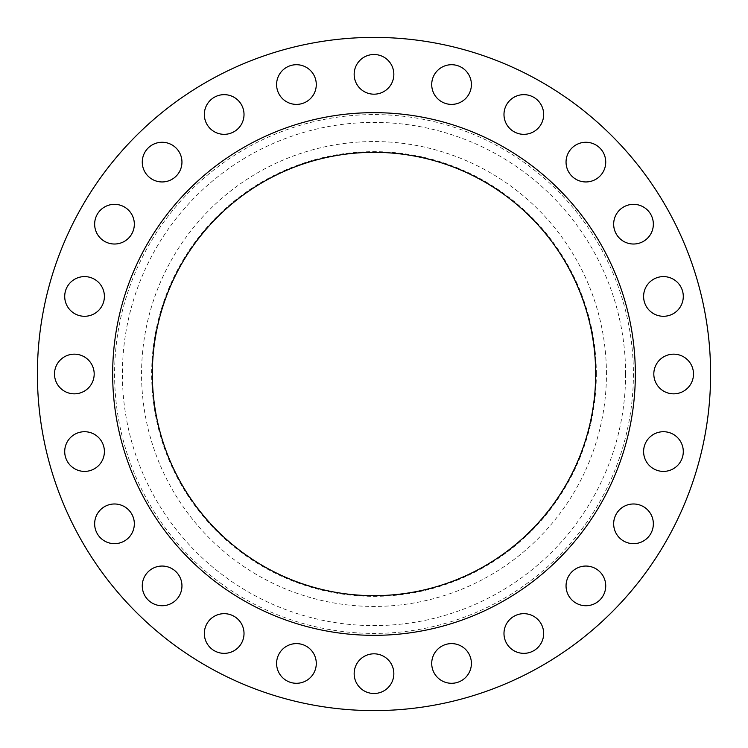 <?xml version="1.0" encoding="UTF-8"?>
<svg xmlns="http://www.w3.org/2000/svg" width="748" height="748" viewBox="0 0 748 748"><rect width="100%" height="100%" fill="white"/><g stroke="black" fill="none" stroke-linecap="round" stroke-linejoin="round"><path stroke-width="0.56" stroke-dasharray="3.74 2.81" d="M104.393 451.558A19.841 19.841 0 0 1 84.552 471.399A19.841 19.841 0 0 1 64.711 451.558A19.841 19.841 0 0 1 84.552 431.718A19.841 19.841 0 0 1 104.393 451.558M134.331 523.824A19.841 19.841 0 0 1 114.491 543.665A19.841 19.841 0 0 1 94.65 523.824A19.841 19.841 0 0 1 114.491 503.984A19.841 19.841 0 0 1 134.331 523.824M181.951 585.89A19.841 19.841 0 0 1 162.11 605.73A19.841 19.841 0 0 1 142.27 585.89A19.841 19.841 0 0 1 162.11 566.049A19.841 19.841 0 0 1 181.951 585.89M244.016 633.509A19.841 19.841 0 0 1 224.176 653.35A19.841 19.841 0 0 1 204.335 633.509A19.841 19.841 0 0 1 224.176 613.669A19.841 19.841 0 0 1 244.016 633.509M316.282 663.448A19.841 19.841 0 0 1 296.442 683.289A19.841 19.841 0 0 1 276.601 663.448A19.841 19.841 0 0 1 296.442 643.607A19.841 19.841 0 0 1 316.282 663.448M393.841 673.658A19.841 19.841 0 0 1 374 693.499A19.841 19.841 0 0 1 354.159 673.658A19.841 19.841 0 0 1 374 653.817A19.841 19.841 0 0 1 393.841 673.658M471.399 663.448A19.841 19.841 0 0 1 451.558 683.289A19.841 19.841 0 0 1 431.718 663.448A19.841 19.841 0 0 1 451.558 643.607A19.841 19.841 0 0 1 471.399 663.448M543.665 633.509A19.841 19.841 0 0 1 523.824 653.35A19.841 19.841 0 0 1 503.984 633.509A19.841 19.841 0 0 1 523.824 613.669A19.841 19.841 0 0 1 543.665 633.509M605.73 585.89A19.841 19.841 0 0 1 585.89 605.73A19.841 19.841 0 0 1 566.049 585.89A19.841 19.841 0 0 1 585.89 566.049A19.841 19.841 0 0 1 605.73 585.89M653.35 523.824A19.841 19.841 0 0 1 633.509 543.665A19.841 19.841 0 0 1 613.669 523.824A19.841 19.841 0 0 1 633.509 503.984A19.841 19.841 0 0 1 653.35 523.824M683.289 451.558A19.841 19.841 0 0 1 663.448 471.399A19.841 19.841 0 0 1 643.607 451.558A19.841 19.841 0 0 1 663.448 431.718A19.841 19.841 0 0 1 683.289 451.558M693.499 374A19.841 19.841 0 0 1 673.658 393.841A19.841 19.841 0 0 1 653.817 374A19.841 19.841 0 0 1 673.658 354.159A19.841 19.841 0 0 1 693.499 374M683.289 296.442A19.841 19.841 0 0 1 663.448 316.282A19.841 19.841 0 0 1 643.607 296.442A19.841 19.841 0 0 1 663.448 276.601A19.841 19.841 0 0 1 683.289 296.442M653.35 224.176A19.841 19.841 0 0 1 633.509 244.016A19.841 19.841 0 0 1 613.669 224.176A19.841 19.841 0 0 1 633.509 204.335A19.841 19.841 0 0 1 653.35 224.176M605.73 162.11A19.841 19.841 0 0 1 585.89 181.951A19.841 19.841 0 0 1 566.049 162.11A19.841 19.841 0 0 1 585.89 142.27A19.841 19.841 0 0 1 605.73 162.11M543.665 114.491A19.841 19.841 0 0 1 523.824 134.331A19.841 19.841 0 0 1 503.984 114.491A19.841 19.841 0 0 1 523.824 94.65A19.841 19.841 0 0 1 543.665 114.491M94.183 374A19.841 19.841 0 0 1 74.342 393.841A19.841 19.841 0 0 1 54.501 374A19.841 19.841 0 0 1 74.342 354.159A19.841 19.841 0 0 1 94.183 374M104.393 296.442A19.841 19.841 0 0 1 84.552 316.282A19.841 19.841 0 0 1 64.711 296.442A19.841 19.841 0 0 1 84.552 276.601A19.841 19.841 0 0 1 104.393 296.442M134.331 224.176A19.841 19.841 0 0 1 114.491 244.016A19.841 19.841 0 0 1 94.65 224.176A19.841 19.841 0 0 1 114.491 204.335A19.841 19.841 0 0 1 134.331 224.176M181.951 162.11A19.841 19.841 0 0 1 162.11 181.951A19.841 19.841 0 0 1 142.27 162.11A19.841 19.841 0 0 1 162.11 142.27A19.841 19.841 0 0 1 181.951 162.11M244.016 114.491A19.841 19.841 0 0 1 224.176 134.331A19.841 19.841 0 0 1 204.335 114.491A19.841 19.841 0 0 1 224.176 94.65A19.841 19.841 0 0 1 244.016 114.491M316.282 84.552A19.841 19.841 0 0 1 296.442 104.393A19.841 19.841 0 0 1 276.601 84.552A19.841 19.841 0 0 1 296.442 64.711A19.841 19.841 0 0 1 316.282 84.552M471.399 84.552A19.841 19.841 0 0 1 451.558 104.393A19.841 19.841 0 0 1 431.718 84.552A19.841 19.841 0 0 1 451.558 64.711A19.841 19.841 0 0 1 471.399 84.552M393.841 74.342A19.841 19.841 0 0 1 374 94.183A19.841 19.841 0 0 1 354.159 74.342A19.841 19.841 0 0 1 374 54.501A19.841 19.841 0 0 1 393.841 74.342M635.342 374A261.342 261.342 0 0 0 374 112.658A261.342 261.342 0 0 0 112.658 374A261.342 261.342 0 0 0 374 635.342A261.342 261.342 0 0 0 635.342 374M152.34 374A221.66 221.66 0 0 0 374 595.66A221.66 221.66 0 0 0 595.66 374A221.66 221.66 0 0 0 374 152.34A221.66 221.66 0 0 0 152.34 374M596.343 374A222.343 222.343 0 0 0 374 151.657A222.343 222.343 0 0 0 151.657 374A222.343 222.343 0 0 0 374 596.343A222.343 222.343 0 0 0 596.343 374M606.441 374A232.441 232.441 0 0 0 374 141.559A232.441 232.441 0 0 0 141.559 374A232.441 232.441 0 0 0 374 606.441A232.441 232.441 0 0 0 606.441 374M710.6 374A336.6 336.6 0 0 0 374 37.4A336.6 336.6 0 0 0 37.4 374A336.6 336.6 0 0 0 374 710.6A336.6 336.6 0 0 0 710.6 374M625.609 374A251.609 251.609 0 0 1 374 625.609A251.609 251.609 0 0 1 122.392 374A251.609 251.609 0 0 1 374 122.392A251.609 251.609 0 0 1 625.609 374M114.594 374A259.406 259.406 0 0 0 374 633.406A259.406 259.406 0 0 0 633.406 374A259.406 259.406 0 0 0 374 114.594A259.406 259.406 0 0 0 114.594 374"/><path stroke-width="1.12" d="M64.711 451.558A19.841 19.841 0 0 0 84.552 471.399A19.841 19.841 0 0 0 104.393 451.558A19.841 19.841 0 0 0 84.552 431.718A19.841 19.841 0 0 0 64.711 451.558M94.65 523.824A19.841 19.841 0 0 0 114.491 543.665A19.841 19.841 0 0 0 134.331 523.824A19.841 19.841 0 0 0 114.491 503.984A19.841 19.841 0 0 0 94.65 523.824M142.27 585.89A19.841 19.841 0 0 0 162.11 605.73A19.841 19.841 0 0 0 181.951 585.89A19.841 19.841 0 0 0 162.11 566.049A19.841 19.841 0 0 0 142.27 585.89M204.335 633.509A19.841 19.841 0 0 0 224.176 653.35A19.841 19.841 0 0 0 244.016 633.509A19.841 19.841 0 0 0 224.176 613.669A19.841 19.841 0 0 0 204.335 633.509M276.601 663.448A19.841 19.841 0 0 0 296.442 683.289A19.841 19.841 0 0 0 316.282 663.448A19.841 19.841 0 0 0 296.442 643.607A19.841 19.841 0 0 0 276.601 663.448M354.159 673.658A19.841 19.841 0 0 0 374 693.499A19.841 19.841 0 0 0 393.841 673.658A19.841 19.841 0 0 0 374 653.817A19.841 19.841 0 0 0 354.159 673.658M431.718 663.448A19.841 19.841 0 0 0 451.558 683.289A19.841 19.841 0 0 0 471.399 663.448A19.841 19.841 0 0 0 451.558 643.607A19.841 19.841 0 0 0 431.718 663.448M503.984 633.509A19.841 19.841 0 0 0 523.824 653.35A19.841 19.841 0 0 0 543.665 633.509A19.841 19.841 0 0 0 523.824 613.669A19.841 19.841 0 0 0 503.984 633.509M566.049 585.89A19.841 19.841 0 0 0 585.89 605.73A19.841 19.841 0 0 0 605.73 585.89A19.841 19.841 0 0 0 585.89 566.049A19.841 19.841 0 0 0 566.049 585.89M613.669 523.824A19.841 19.841 0 0 0 633.509 543.665A19.841 19.841 0 0 0 653.35 523.824A19.841 19.841 0 0 0 633.509 503.984A19.841 19.841 0 0 0 613.669 523.824M643.607 451.558A19.841 19.841 0 0 0 663.448 471.399A19.841 19.841 0 0 0 683.289 451.558A19.841 19.841 0 0 0 663.448 431.718A19.841 19.841 0 0 0 643.607 451.558M653.817 374A19.841 19.841 0 0 0 673.658 393.841A19.841 19.841 0 0 0 693.499 374A19.841 19.841 0 0 0 673.658 354.159A19.841 19.841 0 0 0 653.817 374M643.607 296.442A19.841 19.841 0 0 0 663.448 316.282A19.841 19.841 0 0 0 683.289 296.442A19.841 19.841 0 0 0 663.448 276.601A19.841 19.841 0 0 0 643.607 296.442M613.669 224.176A19.841 19.841 0 0 0 633.509 244.016A19.841 19.841 0 0 0 653.35 224.176A19.841 19.841 0 0 0 633.509 204.335A19.841 19.841 0 0 0 613.669 224.176M566.049 162.11A19.841 19.841 0 0 0 585.89 181.951A19.841 19.841 0 0 0 605.73 162.11A19.841 19.841 0 0 0 585.89 142.27A19.841 19.841 0 0 0 566.049 162.11M503.984 114.491A19.841 19.841 0 0 0 523.824 134.331A19.841 19.841 0 0 0 543.665 114.491A19.841 19.841 0 0 0 523.824 94.65A19.841 19.841 0 0 0 503.984 114.491M54.501 374A19.841 19.841 0 0 0 74.342 393.841A19.841 19.841 0 0 0 94.183 374A19.841 19.841 0 0 0 74.342 354.159A19.841 19.841 0 0 0 54.501 374M64.711 296.442A19.841 19.841 0 0 0 84.552 316.282A19.841 19.841 0 0 0 104.393 296.442A19.841 19.841 0 0 0 84.552 276.601A19.841 19.841 0 0 0 64.711 296.442M94.65 224.176A19.841 19.841 0 0 0 114.491 244.016A19.841 19.841 0 0 0 134.331 224.176A19.841 19.841 0 0 0 114.491 204.335A19.841 19.841 0 0 0 94.65 224.176M142.27 162.11A19.841 19.841 0 0 0 162.11 181.951A19.841 19.841 0 0 0 181.951 162.11A19.841 19.841 0 0 0 162.11 142.27A19.841 19.841 0 0 0 142.27 162.11M204.335 114.491A19.841 19.841 0 0 0 224.176 134.331A19.841 19.841 0 0 0 244.016 114.491A19.841 19.841 0 0 0 224.176 94.65A19.841 19.841 0 0 0 204.335 114.491M276.601 84.552A19.841 19.841 0 0 0 296.442 104.393A19.841 19.841 0 0 0 316.282 84.552A19.841 19.841 0 0 0 296.442 64.711A19.841 19.841 0 0 0 276.601 84.552M431.718 84.552A19.841 19.841 0 0 0 451.558 104.393A19.841 19.841 0 0 0 471.399 84.552A19.841 19.841 0 0 0 451.558 64.711A19.841 19.841 0 0 0 431.718 84.552M354.159 74.342A19.841 19.841 0 0 0 374 94.183A19.841 19.841 0 0 0 393.841 74.342A19.841 19.841 0 0 0 374 54.501A19.841 19.841 0 0 0 354.159 74.342M635.342 374A261.342 261.342 0 0 0 374 112.658A261.342 261.342 0 0 0 112.658 374A261.342 261.342 0 0 0 374 635.342A261.342 261.342 0 0 0 635.342 374M152.34 374A221.66 221.66 0 0 0 374 595.66A221.66 221.66 0 0 0 595.66 374A221.66 221.66 0 0 0 374 152.34A221.66 221.66 0 0 0 152.34 374M710.6 374A336.6 336.6 0 0 0 374 37.4A336.6 336.6 0 0 0 37.4 374A336.6 336.6 0 0 0 374 710.6A336.6 336.6 0 0 0 710.6 374"/></g></svg>
